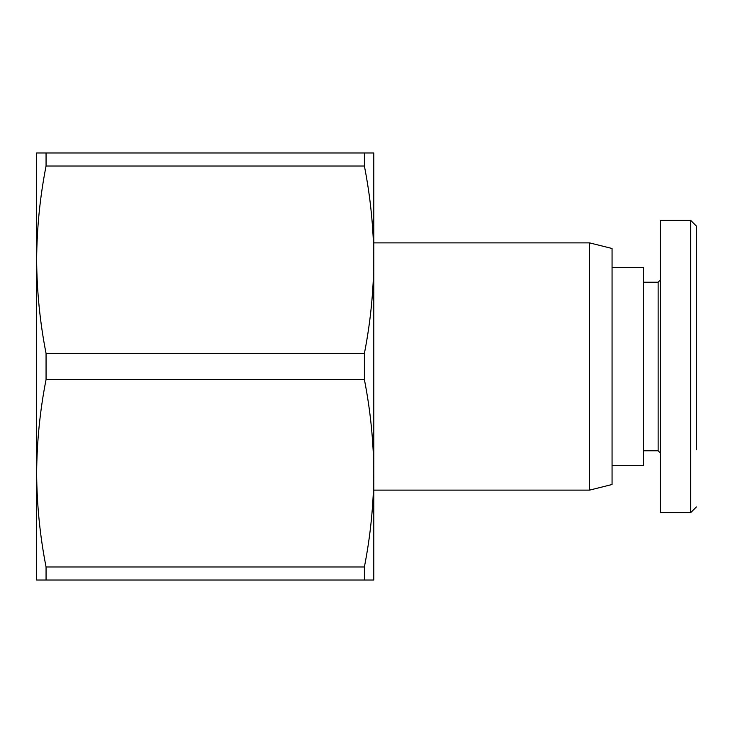 <?xml version="1.0" encoding="UTF-8"?>
<svg xmlns="http://www.w3.org/2000/svg" width="733" height="733" viewBox="0 0 733 733"><rect width="100%" height="100%" fill="white"/><g stroke="black" fill="none" stroke-linecap="round" stroke-linejoin="round"><path stroke-width="1.1" d="M696.35 336.456L696.35 343.667M643.528 282.214L658.142 282.214L660.387 279.96L660.387 220.404L690.733 220.404L696.35 226.021L696.35 449.851M690.733 473.958L690.733 436.144M690.733 295.17L690.733 277.844M36.65 556.988L36.65 473.252L36.65 556.988M690.733 436.181L690.733 421.787M46.06 566.966L364.393 566.966C370.477 535.96 373.619 504.725 373.803 473.261L373.803 259.739C373.619 228.275 370.477 197.04 364.393 166.034L46.06 166.034C39.976 197.04 36.842 228.275 36.65 259.739L36.65 580.032L46.06 580.032L46.06 566.966C39.976 535.96 36.842 504.725 36.65 473.261C36.842 441.807 39.976 410.572 46.06 379.566L46.06 353.434C39.976 322.428 36.842 291.193 36.65 259.739L36.65 152.968L46.06 152.968L46.06 166.034M46.06 353.434L364.393 353.434L364.393 379.566L46.06 379.566M46.06 580.032L373.803 580.032L373.803 473.261C373.619 441.807 370.477 410.572 364.393 379.566M373.803 490.12L589.589 490.12L589.589 242.88L373.803 242.88M589.589 490.12L612.064 484.504L612.064 248.496L589.589 242.88M612.064 465.4L643.528 465.4L643.528 267.6L612.064 267.6M658.142 282.214L658.142 450.786L660.387 453.04L660.387 279.96M364.393 353.434C370.477 322.428 373.619 291.193 373.803 259.739L373.803 152.968L46.06 152.968M364.393 580.032L364.393 566.966M364.393 166.034L364.393 152.968M696.35 444.464L696.35 445.673M690.733 220.404L690.733 512.596L660.387 512.596L660.387 436.181M660.387 220.404L660.387 512.596M696.35 506.979L690.733 512.596M643.528 450.786L658.142 450.786"/></g></svg>
